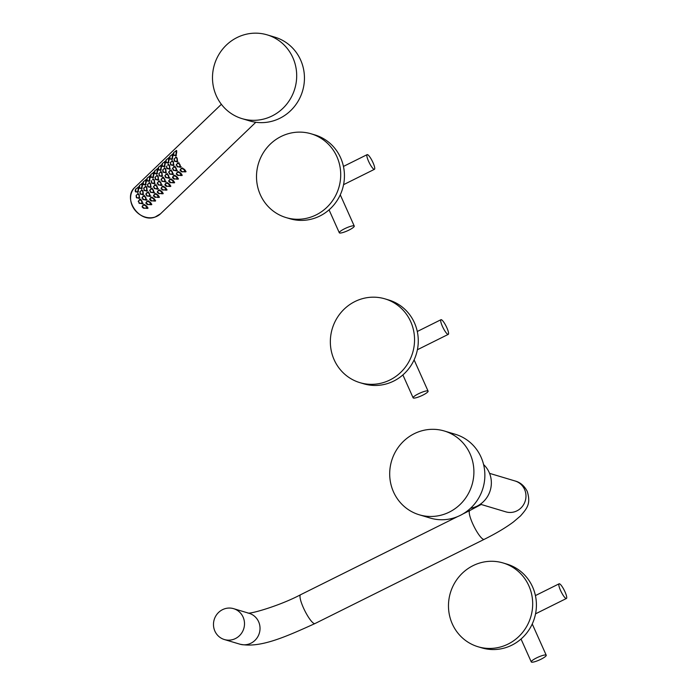 <?xml version="1.0" encoding="UTF-8"?>
<svg xmlns="http://www.w3.org/2000/svg" width="697" height="697" viewBox="0 0 697 697"><rect width="100%" height="100%" fill="white"/><g stroke="black" fill="none" stroke-linecap="round" stroke-linejoin="round"><path stroke-width="1.05" d="M233.617 608.673A16.109 15.456 -73.3 0 1 241.641 633.103A16.109 15.456 106.7 0 1 224.382 639.541A16.109 15.456 106.7 0 1 216.349 615.102A16.109 15.456 -73.3 0 1 233.617 608.673L249.143 613.316A16.109 15.456 106.7 0 1 258.622 621.733A16.109 15.456 106.7 0 1 256.165 639.079A16.109 15.456 106.7 0 1 239.907 644.185C260.051 648.384 285.491 636.892 314.957 623.571L484.188 539.356C495.985 533.493 505.726 527.69 513.436 521.957L520.511 515.928C527.402 508.017 530.948 503.539 527.228 491.341C524.283 485.774 520.232 482.324 515.074 480.982A16.109 15.456 -73.3 0 1 524.562 489.399A16.109 15.456 -73.3 0 1 522.105 506.745A16.109 15.456 -73.3 0 1 505.839 511.851L480.32 504.219M483.587 464.55A25.319 24.29 -73.3 0 1 489.146 472.392A25.319 24.29 106.7 0 1 470.51 508.296M481.043 457.127A43.728 41.959 106.7 0 1 474.369 504.219A43.728 41.959 106.7 0 1 430.232 518.063L419.272 514.787A43.728 41.959 106.7 0 1 393.517 491.943A43.728 41.959 -73.3 0 1 400.191 444.852A43.728 41.959 -73.3 0 1 444.329 430.999L455.289 434.275A43.728 41.959 -73.3 0 1 481.043 457.127M444.329 430.999A43.728 41.959 -73.3 0 1 470.074 453.843A43.728 41.959 106.7 0 1 463.409 500.934A43.728 41.959 106.7 0 1 419.272 514.787M503.112 562.967L506.841 564.082A43.728 41.959 -73.3 0 1 532.586 586.926A43.728 41.959 106.7 0 1 525.921 634.017A43.728 41.959 106.7 0 1 481.784 647.861L478.055 646.755A43.728 41.959 106.7 0 1 452.301 623.902A43.728 41.959 -73.3 0 1 458.974 576.811A43.728 41.959 -73.3 0 1 503.112 562.967A43.728 41.959 -73.3 0 1 528.857 585.811A43.728 41.959 106.7 0 1 522.192 632.902A43.728 41.959 106.7 0 1 478.055 646.755M564.979 591.797A8.19 1.716 -116.5 0 1 566.417 598.47A8.19 1.716 -116.5 0 1 560.554 590.472A8.19 1.716 63.5 0 1 559.116 583.798A8.19 1.716 63.5 0 1 564.979 591.797M531.576 662.15A8.19 1.542 -24.1 0 1 531.271 661.923A8.19 1.542 -24.1 0 1 537.317 657.541A8.19 1.542 -24.1 0 1 545.917 655.014A8.19 1.542 155.9 0 1 546.23 655.232A8.19 1.542 155.9 0 1 540.175 659.623A8.19 1.542 155.9 0 1 531.576 662.15M384.979 298.865L388.699 299.98A43.728 41.959 -73.3 0 1 414.454 322.824A43.728 41.959 106.7 0 1 407.78 369.915A43.728 41.959 106.7 0 1 363.642 383.768L359.913 382.653A43.728 41.959 106.7 0 1 334.168 359.809A43.728 41.959 -73.3 0 1 340.842 312.718A43.728 41.959 -73.3 0 1 384.979 298.865A43.728 41.959 -73.3 0 1 410.725 321.709A43.728 41.959 106.7 0 1 404.051 368.8A43.728 41.959 106.7 0 1 359.913 382.653M446.838 327.695A8.19 1.716 -116.5 0 1 448.276 334.368A8.19 1.716 -116.5 0 1 442.421 326.37A8.19 1.716 63.5 0 1 440.983 319.696A8.19 1.716 63.5 0 1 446.838 327.695M413.443 398.048A8.19 1.542 -24.1 0 1 413.129 397.83A8.19 1.542 -24.1 0 1 419.185 393.439A8.19 1.542 -24.1 0 1 427.784 390.912A8.19 1.542 155.9 0 1 428.089 391.139A8.19 1.542 155.9 0 1 422.042 395.521A8.19 1.542 155.9 0 1 413.443 398.048M311.141 133.807L314.87 134.913A43.728 41.959 -73.3 0 1 340.615 157.766A43.728 41.959 106.7 0 1 333.941 204.857A43.728 41.959 106.7 0 1 289.813 218.701L286.084 217.586A43.728 41.959 106.7 0 1 260.329 194.742A43.728 41.959 -73.3 0 1 267.003 147.651A43.728 41.959 -73.3 0 1 311.141 133.807A43.728 41.959 -73.3 0 1 336.886 156.651A43.728 41.959 106.7 0 1 330.221 203.742A43.728 41.959 106.7 0 1 286.084 217.586M373.008 162.636A8.19 1.716 -116.5 0 1 374.446 169.31A8.19 1.716 -116.5 0 1 368.582 161.312A8.19 1.716 63.5 0 1 367.145 154.638A8.19 1.716 63.5 0 1 373.008 162.636M339.605 232.99A8.19 1.542 -24.1 0 1 339.3 232.763A8.19 1.542 -24.1 0 1 345.346 228.381A8.19 1.542 -24.1 0 1 353.945 225.854A8.19 1.542 155.9 0 1 354.25 226.072A8.19 1.542 155.9 0 1 348.204 230.463A8.19 1.542 155.9 0 1 339.605 232.99M300.625 60.012A43.728 41.959 -73.3 0 0 274.871 37.168L267.125 34.85A43.728 41.959 -73.3 0 0 222.988 48.703A43.728 41.959 -73.3 0 0 216.314 95.794A43.728 41.959 106.7 0 0 242.059 118.638L249.814 120.956A43.728 41.959 106.7 0 0 293.951 107.103A43.728 41.959 106.7 0 0 300.625 60.012M242.059 118.638A43.728 41.959 106.7 0 0 286.197 104.785A43.728 41.959 106.7 0 0 292.871 57.694A43.728 41.959 -73.3 0 0 267.125 34.85M154.42 173.335L154.917 173.597L154.795 170.721M154.699 170.896L154.612 173.283L154.769 170.748C154.072 172.194 154.054 173.17 154.725 173.675L157.531 173.588M154.542 172.873L154.69 171.523M154.603 172.839L154.734 171.523M157.069 173.57L156.503 173.658C157.365 171.349 157.4 169.946 156.633 169.441L157.705 168.909M154.612 173.283L156.302 173.762M156.781 169.336L157.261 168.657C157.984 169.397 157.792 171.235 156.703 174.154L155.91 173.745M180.993 168.97L181.168 168.116C183.694 168.386 185.254 169.641 185.864 171.863L183.877 171.828M177.238 163.812L177.561 162.871C179.521 163.272 180.462 164.727 180.392 167.245L178.763 166.949M175.365 157.914L175.81 157.008C177.256 157.539 177.691 159.169 177.125 161.887L175.897 161.486M175.783 151.083L176.271 150.404C176.986 151.153 176.803 152.983 175.705 155.91L174.921 155.492M177.195 172.621L177.369 171.767C179.896 172.037 181.455 173.292 182.065 175.513L180.079 175.478M173.44 167.463L173.762 166.522C175.722 166.923 176.663 168.378 176.594 170.896L174.964 170.599M171.567 161.565L172.011 160.659C173.448 161.19 173.884 162.819 173.318 165.537L172.089 165.137M171.985 154.734L172.464 154.054C173.187 154.804 172.995 156.633 171.906 159.552L171.113 159.143M173.387 176.271L173.57 175.417C176.088 175.688 177.657 176.942 178.266 179.164L176.28 179.129M169.641 171.113L169.963 170.173C171.924 170.565 172.865 172.028 172.786 174.546L171.157 174.25M167.768 165.215L168.212 164.309C169.65 164.84 170.085 166.47 169.519 169.188L168.291 168.787M168.186 158.385L168.665 157.705C169.388 158.454 169.197 160.284 168.108 163.203L167.315 162.793M169.589 179.922L169.772 179.068C172.29 179.338 173.858 180.593 174.468 182.814L172.481 182.78M165.842 174.764L166.165 173.823C168.125 174.215 169.066 175.679 168.988 178.197L167.358 177.901M163.961 168.866L164.414 167.96C165.851 168.491 166.287 170.12 165.72 172.839L164.492 172.438M164.387 162.035L164.867 161.355C165.581 162.096 165.398 163.934 164.309 166.853L163.516 166.444M165.79 183.572L165.964 182.719C168.491 182.989 170.051 184.243 170.66 186.465L168.674 186.43M162.035 178.415L162.366 177.474C164.318 177.866 165.259 179.329 165.189 181.847L163.56 181.551M160.162 172.516L160.606 171.61C162.052 172.142 162.488 173.771 161.922 176.489L160.693 176.088M160.58 165.686L161.068 165.006C161.782 165.747 161.599 167.585 160.502 170.504L159.718 170.094M161.992 187.223L162.166 186.369C164.692 186.639 166.252 187.894 166.862 190.115L164.875 190.081M158.236 182.065L158.559 181.124C160.519 181.516 161.46 182.98 161.39 185.498L159.761 185.202M156.363 176.167L156.808 175.261C158.245 175.792 158.689 177.421 158.114 180.14L156.886 179.739M158.184 190.873L158.367 190.02C160.885 190.29 162.453 191.544 163.063 193.766L161.077 193.722M154.438 185.716L154.76 184.775C156.72 185.167 157.661 186.63 157.583 189.148L155.954 188.852M152.565 179.817L153.009 178.911C154.446 179.443 154.882 181.072 154.316 183.79L153.087 183.389M152.983 172.987L153.462 172.307C154.185 173.048 153.993 174.886 152.904 177.805L152.112 177.395M154.385 194.524L154.568 193.67C157.086 193.94 158.655 195.195 159.264 197.417L157.278 197.373M150.639 189.366L150.961 188.425C152.922 188.817 153.863 190.281 153.784 192.799L152.155 192.503M148.757 183.468L149.21 182.562C150.648 183.093 151.083 184.722 150.517 187.441L149.289 187.04M149.184 176.637L149.663 175.958C150.378 176.698 150.195 178.537 149.106 181.455L148.313 181.046M150.587 198.175L150.761 197.321C153.288 197.591 154.856 198.845 155.457 201.067L153.471 201.024M146.832 193.017L147.163 192.076C149.114 192.468 150.055 193.932 149.986 196.449L148.356 196.153M144.959 187.118L145.403 186.212C146.849 186.744 147.285 188.373 146.719 191.083L145.49 190.69M145.664 184.522L145.107 184.609C145.961 182.3 146.004 180.898 145.229 180.392L145.865 179.608C146.579 180.349 146.396 182.187 145.298 185.106L144.514 184.696M146.788 201.825L146.962 200.971C149.489 201.241 151.049 202.496 151.658 204.718L149.672 204.674M143.033 196.667L143.355 195.726C145.316 196.118 146.257 197.573 146.187 200.1L144.558 199.804M141.16 190.769L141.604 189.863C143.042 190.394 143.486 192.023 142.911 194.733L141.691 194.341M141.578 183.938L142.057 183.259C142.78 183.999 142.597 185.838 141.5 188.756L140.707 188.347M142.981 205.476L143.164 204.622C145.682 204.892 147.25 206.146 147.86 208.368L145.873 208.325M139.234 200.318L139.557 199.377C141.517 199.769 142.458 201.224 142.38 203.751L140.759 203.454M137.361 194.419L137.806 193.513C139.243 194.045 139.679 195.674 139.112 198.384L137.884 197.992M137.779 187.589L138.259 186.909C138.982 187.65 138.79 189.488 137.701 192.407L136.908 191.997M185.994 171.392L184.792 171.654C184.505 169.807 183.381 168.787 181.42 168.604L180.288 169.58L182.135 171.88L184.792 171.654L182.222 171.706L180.296 169.981L182.222 171.706M182.597 167.942L180.288 169.58M180.235 169.632L180.209 170.234M181.29 171.575L182.135 171.88C180.462 171.201 179.843 170.434 180.279 169.589L180.296 169.981M180.645 170.321L181.664 171.244L180.645 170.321M176.951 166.6L179.939 166.818C180.061 164.814 179.338 163.664 177.787 163.368L176.472 164.457M178.946 162.654L177.787 163.368M176.376 164.544L176.263 165.093M177.578 166.931L176.428 164.483L177.578 166.931M176.385 164.823L177.561 166.705L176.411 164.501M177.265 166.269L176.602 165.206L177.212 166.304M177.413 161.338L176.907 161.39C177.369 159.256 177.003 157.984 175.801 157.583L176.576 157.13M174.729 161.129L174.137 159.055L174.729 161.129L176.907 161.39L174.816 161.434L174.224 158.794M174.355 161.094L174.137 159.055M174.355 159.508L174.599 160.711L174.302 159.517M176.071 155.318L175.513 155.405C176.367 153.096 176.411 151.693 175.635 151.188L176.707 150.657M173.614 155.03L173.701 152.643L173.614 155.03L175.513 155.405L173.736 155.422L173.797 152.469M173.422 155.082L173.736 155.422C173.065 154.917 173.074 153.941 173.771 152.495L173.701 152.643M173.544 154.621L173.692 153.27M173.605 154.586L173.745 153.27M177.491 175.226L180.993 175.304C180.706 173.457 179.582 172.438 177.613 172.255L176.48 173.231C176.045 174.084 176.663 174.851 178.336 175.531L176.498 173.631M178.789 171.593L177.613 172.255M176.437 173.283L176.411 173.884M176.846 173.971L177.866 174.895L176.846 173.971M173.152 170.251L176.132 170.469C176.254 168.465 175.539 167.315 173.989 167.019L172.664 168.108M175.147 166.304L173.989 167.019M172.577 168.195L172.464 168.744M172.586 168.474L174.015 170.495L172.629 168.134M173.466 169.92L172.804 168.857L173.405 169.955M173.605 164.989L173.1 165.041C173.57 162.906 173.204 161.634 172.002 161.234L172.203 161.12M170.931 164.78L170.338 162.706L170.931 164.78L173.1 165.041L171.009 165.084L170.416 162.445L170.556 164.745M170.556 163.159L170.791 164.361L170.504 163.168M172.002 161.234L170.338 162.706M172.272 158.968L171.706 159.055C172.56 156.747 172.603 155.344 171.837 154.839L172.908 154.307M169.815 158.681L169.902 156.294L169.815 158.681L171.706 159.055L169.929 159.073L169.998 156.119C169.275 157.592 169.258 158.567 169.929 159.073L169.624 158.733M169.746 158.271L169.894 156.921M169.807 158.236L169.937 156.921M171.906 154.778L169.902 156.294M173.684 178.876L177.195 178.955C176.907 177.108 175.783 176.088 173.814 175.905L172.708 176.855M174.991 175.243L172.673 176.89L174.538 179.181C172.865 178.502 172.246 177.735 172.673 176.89L174.625 179.007L172.699 177.282M172.638 176.933L172.612 177.535M173.039 177.622L174.067 178.545L173.039 177.622M173.013 174.032L172.333 174.119C172.455 172.115 171.741 170.965 170.19 170.669L168.822 171.784L169.972 174.233L172.333 174.119L169.955 174.006L168.779 172.115L169.955 174.006M171.34 169.955L170.19 170.669M168.77 171.845L168.665 172.394M169.345 173.901L169.972 174.233L168.822 171.784M169.667 173.57L169.005 172.507L169.606 173.605M169.807 168.63L169.301 168.691C169.772 166.557 169.397 165.285 168.204 164.884L168.404 164.771M167.132 168.43L166.539 166.356L167.132 168.43L169.301 168.691L167.21 168.735L166.618 166.095M166.757 168.395L166.539 166.356M166.749 166.81L166.992 168.012L166.705 166.81M168.465 162.619L167.907 162.706C168.761 160.397 168.805 158.994 168.038 158.489L169.101 157.958M166.017 162.331L166.095 159.944L166.017 162.331L167.907 162.706L166.13 162.723L166.191 159.77M165.816 162.384L166.13 162.723C165.459 162.218 165.468 161.242 166.165 159.796L166.095 159.944M165.947 161.922L166.095 160.571M166.008 161.887L166.139 160.571M169.885 182.527L173.387 182.605C173.109 180.758 171.985 179.739 170.016 179.556L168.883 180.532C168.439 181.386 169.066 182.152 170.739 182.832L168.874 180.54L170.016 179.556M171.192 178.894L170.033 179.538M168.84 180.584L168.813 181.185M168.901 180.932L170.826 182.658L168.874 180.54M169.24 181.272L170.268 182.196L169.24 181.272M165.546 177.552L168.535 177.77C168.657 175.766 167.942 174.616 166.383 174.32L165.067 175.4M167.541 173.605L166.383 174.32M164.971 175.496L164.867 176.045M164.98 175.766L166.417 177.796L165.023 175.435M165.869 177.221L165.206 176.158L165.808 177.256M166.008 172.281L165.503 172.342C165.964 170.207 165.598 168.935 164.405 168.535L165.172 168.082M163.333 172.081L162.732 170.007L163.333 172.081L165.503 172.342L163.412 172.386L162.819 169.746M162.959 172.046L162.732 170.007M162.95 170.46L163.194 171.662L162.898 170.46M164.666 166.269L164.109 166.356C164.962 164.048 165.006 162.645 164.239 162.14L165.302 161.608M162.209 165.982L162.296 163.595L162.209 165.982L164.109 166.356L162.331 166.374L162.392 163.42M162.018 166.034L162.331 166.374C161.66 165.869 161.669 164.893 162.366 163.446L162.296 163.595M162.14 165.572L162.296 164.222M162.201 165.537L162.34 164.222M166.086 186.177L169.589 186.256C169.301 184.409 168.177 183.389 166.217 183.206L165.111 184.156M167.393 182.544L166.217 183.206M165.032 184.235L165.015 184.836M165.102 184.583L167.027 186.308L165.076 184.191C164.64 185.036 165.259 185.803 166.931 186.482L165.076 184.191L166.234 183.189M165.442 184.923L166.47 185.846L165.442 184.923M161.748 181.203L164.736 181.42C164.858 179.417 164.135 178.266 162.584 177.97L161.268 179.051M163.743 177.256L162.584 177.97M161.173 179.146L161.059 179.695M162.375 181.534L161.225 179.085L162.375 181.534M161.181 179.417L162.357 181.307L161.181 179.417L162.61 177.944M162.061 180.871L161.399 179.809L162.009 180.906M162.209 175.932L161.704 175.993C162.166 173.858 161.8 172.586 160.598 172.185L161.373 171.732M159.535 175.731L158.933 173.658L159.535 175.731L161.704 175.993L159.613 176.036L159.021 173.396M159.151 175.696L158.933 173.658M159.151 174.111L159.395 175.313L159.099 174.111M160.868 169.92L160.31 170.007C161.164 167.698 161.207 166.295 160.432 165.79L161.504 165.259M158.411 169.632L158.498 167.245L158.411 169.632L160.31 170.007L158.533 170.024L158.594 167.071M158.219 169.685L158.533 170.024C157.862 169.519 157.87 168.543 158.567 167.097L158.498 167.245M158.341 169.223L158.489 167.872M158.402 169.188L158.541 167.872M162.288 189.828L165.79 189.906C165.503 188.051 164.379 187.04 162.41 186.857L161.286 187.833C160.841 188.687 161.46 189.453 163.133 190.133L161.295 188.234M163.586 186.195L162.41 186.857M161.234 187.885L161.207 188.486M161.643 188.573L162.662 189.497L161.643 188.573M157.949 184.844L160.929 185.071C161.051 183.067 160.336 181.917 158.785 181.621L157.461 182.701M159.944 180.906L158.785 181.621M157.374 182.797L157.261 183.346M157.383 183.067L158.811 185.097L157.426 182.736M158.263 184.522L157.6 183.459L158.202 184.557M158.402 179.582L157.897 179.643C158.367 177.508 158.001 176.236 156.799 175.836L156.999 175.722M155.727 179.382L155.135 177.308L155.727 179.382L157.897 179.643L155.806 179.687L155.213 177.047M155.353 179.347L155.135 177.308M155.353 177.761L155.588 178.963L155.3 177.761M158.48 193.478L161.992 193.557C161.704 191.701 160.58 190.69 158.611 190.508L157.505 191.457M159.787 189.845L157.478 191.483C157.043 192.337 157.661 193.104 159.334 193.775L157.496 191.884M157.435 191.536L157.409 192.137M157.836 192.224L158.864 193.147L157.836 192.224M154.142 188.495L157.13 188.721C157.252 186.718 156.537 185.568 154.987 185.271L153.619 186.387L155.013 188.748L153.575 186.718M156.137 184.557L154.987 185.271M153.567 186.447L153.462 186.996M154.464 188.173L153.802 187.11L154.403 188.207M154.603 183.233L154.098 183.294C154.568 181.159 154.203 179.887 153 179.486L153.201 179.373M151.929 183.032L151.336 180.959L151.929 183.032L154.098 183.294L152.007 183.337L151.415 180.697M151.554 182.997L151.336 180.959M151.545 181.412L151.789 182.614L151.502 181.412M153.262 177.221L152.704 177.308C153.558 174.999 153.601 173.597 152.835 173.091L153.898 172.56M150.813 176.933L150.892 174.546L150.813 176.933L152.704 177.308L150.927 177.326L150.988 174.372M150.613 176.977L150.927 177.326C150.256 176.82 150.273 175.844 150.961 174.398L150.892 174.546M150.744 176.524L150.892 175.174M150.805 176.489L150.935 175.174M154.682 197.129L158.184 197.207C157.905 195.352 156.781 194.341 154.812 194.158L155.989 193.496M153.636 195.186L153.61 195.787M153.697 195.535L155.623 197.26L153.671 195.143C153.235 195.988 153.863 196.754 155.536 197.425L153.68 195.134M154.037 195.866L155.065 196.798L154.037 195.866M154.011 192.276L153.331 192.372C153.453 190.368 152.739 189.218 151.179 188.922L149.82 190.037L150.97 192.485L153.331 192.372L150.953 192.259L149.777 190.368L150.953 192.259M152.338 188.207L151.179 188.922M149.768 190.098L149.663 190.647M150.343 192.145L150.97 192.485L149.82 190.037M150.665 191.823L150.003 190.76L150.604 191.858M150.805 186.883L150.299 186.944C150.761 184.81 150.395 183.538 149.202 183.137L149.402 183.023M148.13 186.683L147.529 184.609L148.13 186.683L150.299 186.944L148.208 186.988L147.616 184.348M147.755 186.648L147.529 184.609M147.747 185.062L147.991 186.265L147.694 185.062M149.463 180.871L148.905 180.959C149.759 178.65 149.803 177.247 149.036 176.742L150.099 176.21M147.006 180.584L147.093 178.197L147.006 180.584L148.905 180.959L147.128 180.976L147.189 178.023M146.814 180.628L147.128 180.976C146.457 180.471 146.466 179.495 147.163 178.049L147.093 178.197M146.936 180.174L147.093 178.824M147.006 180.14L147.137 178.824M150.883 200.78L154.385 200.858C154.098 199.002 152.974 197.992 151.014 197.809L149.872 198.793L151.014 197.809M152.19 197.146L151.031 197.791M149.829 198.837L149.811 199.438M149.899 199.185L151.824 200.91L149.872 198.793C149.437 199.638 150.055 200.405 151.728 201.076L149.881 198.784M150.238 199.516L151.266 200.448L150.238 199.516M146.544 195.796L149.533 196.023C149.655 194.019 148.931 192.869 147.381 192.572L146.065 193.653M148.539 191.858L147.381 192.572M145.969 193.749L145.856 194.297M147.172 196.136L146.022 193.688L147.172 196.136M145.978 194.019L147.154 195.909L145.978 194.019L147.407 192.546M146.858 195.474L146.196 194.411L146.806 195.508M147.006 190.534L146.501 190.595C146.962 188.46 146.597 187.188 145.394 186.787L146.17 186.334M144.331 190.333L143.73 188.26L144.331 190.333L146.501 190.595L144.41 190.638L143.817 187.998L144.41 190.638L143.948 190.298M143.948 188.713L144.192 189.915L143.896 188.713M145.446 186.744L143.73 188.26M143.207 184.235L143.294 181.847L143.207 184.235L145.107 184.609L143.329 184.627L143.39 181.673M143.016 184.278L143.329 184.627C142.658 184.121 142.667 183.145 143.364 181.699L143.294 181.847M143.138 183.825L143.286 182.475M143.199 183.79L143.338 182.475M147.084 204.43L150.587 204.509C150.299 202.653 149.175 201.642 147.206 201.459L146.109 202.409M148.383 200.797L147.206 201.459M146.03 202.487L146.004 203.088M147.93 204.726L146.082 202.435C145.638 203.289 146.257 204.055 147.93 204.726M146.091 202.836L148.017 204.552L146.074 202.444M146.44 203.167L147.459 204.099L146.44 203.167M142.746 199.447L145.725 199.673C145.847 197.669 145.133 196.519 143.582 196.223L142.258 197.303M144.741 195.508L143.582 196.223M142.171 197.399L142.057 197.948M142.179 197.669L143.608 199.699L142.205 197.347L143.608 196.197M143.059 199.124L142.397 198.061L142.998 199.159M143.207 194.184L142.693 194.245C143.164 192.111 142.798 190.839 141.596 190.438L141.796 190.325M140.524 193.984L139.931 191.91L140.524 193.984L142.693 194.245L140.602 194.289L140.01 191.649M140.149 193.949L139.931 191.91M140.149 192.363L140.385 193.566L140.097 192.363M141.866 188.173L141.299 188.26C142.162 185.951 142.197 184.548 141.43 184.043L142.502 183.511M139.409 187.885L139.496 185.498L139.409 187.885L141.299 188.26L139.531 188.277L139.592 185.324M139.217 187.929L139.531 188.277C138.851 187.772 138.869 186.787 139.566 185.35L139.496 185.498M139.339 187.476L139.487 186.125M139.4 187.441L139.531 186.125M143.277 208.081L146.788 208.159C146.501 206.303 145.377 205.293 143.408 205.11L142.31 206.059M144.584 204.448L142.275 206.085C141.84 206.939 142.458 207.706 144.131 208.377L142.293 206.486M142.232 206.138L142.205 206.739M142.641 206.817L143.66 207.75L142.641 206.817M142.606 203.228L141.927 203.324C142.049 201.32 141.334 200.17 139.783 199.865L138.424 200.989L139.566 203.437L141.927 203.324L139.548 203.21L138.372 201.32L139.548 203.21M140.933 199.159L138.424 200.989M138.372 201.05L138.259 201.599M138.938 203.097L139.566 203.437L138.372 201.32M139.261 202.775L138.598 201.712L139.2 202.81M139.4 197.835L138.895 197.896C139.365 195.761 138.999 194.489 137.797 194.088L137.997 193.975M136.725 197.634L136.133 195.561L136.725 197.634L138.895 197.896L136.804 197.939L136.211 195.299M136.351 197.6L136.133 195.561M136.342 196.014L136.586 197.216L136.298 196.014M138.058 191.823L137.501 191.91C138.355 189.601 138.398 188.199 137.631 187.693L138.703 187.162M135.61 191.536L135.688 189.148L135.61 191.536L137.501 191.91L135.723 191.928L135.793 188.974M135.41 191.579L135.723 191.928C135.052 191.422 135.07 190.438 135.758 189L135.688 189.148M135.54 191.126L135.688 189.776M135.601 191.091L135.732 189.776M247.862 613.046C250.206 614.179 279.697 605.815 300.607 594.724A16.109 3.38 63.5 0 0 303.439 607.845A16.109 3.38 63.5 0 0 314.957 623.571M462.878 513.977L469.839 510.509A16.109 3.38 63.5 0 0 472.671 523.639A16.109 3.38 63.5 0 0 484.188 539.356M156.633 169.441L154.882 170.66M135.035 187.214C122.036 198.175 139.147 223.51 155.143 217.02L160.545 213.77A18.41 16.014 -133.8 0 1 155.178 217.002A18.41 16.014 -133.8 0 1 133.981 208.795A18.41 16.014 -133.8 0 1 135.035 187.214L221.376 104.297M182.387 168.082L181.638 168.482M180.61 166.731L177.561 166.705M178.545 162.915L177.97 163.255M176.585 157.147L176.001 157.47M175.801 157.583L174.285 158.75M175.635 151.188L173.884 152.408M182.196 175.043L178.423 175.356M178.58 171.732L177.84 172.133M176.811 170.382L173.762 170.356M174.738 166.566L174.172 166.905M171.837 154.839L170.085 156.058M178.397 178.693L174.625 179.007M174.781 175.383L174.041 175.783M170.939 170.216L170.364 170.556M168.779 172.115L170.216 170.643M168.038 158.489L166.287 159.709M174.599 182.344L170.826 182.658M170.983 179.033L170.234 179.434M169.214 177.683L166.156 177.657M167.141 173.867L166.566 174.206M165.18 168.099L164.605 168.421M164.405 168.535L162.88 169.702M164.239 162.14L162.488 163.359M170.791 185.994L167.027 186.308M167.184 182.684L166.435 183.084M165.407 181.325L162.357 181.307M163.342 177.517L162.767 177.857M161.382 171.75L160.798 172.072M160.598 172.185L159.082 173.353M160.432 165.79L158.681 167.01M166.992 189.645L163.22 189.959M163.377 186.334L162.636 186.735M161.608 184.975L158.559 184.958M159.535 181.168L158.968 181.508M156.799 175.836L155.283 177.003M163.194 193.296L159.421 193.609M159.578 189.985L158.838 190.386M157.81 188.626L154.751 188.608M155.736 184.818L155.161 185.158M152.835 173.091L151.083 174.311M159.395 196.946L155.623 197.26M155.78 193.635L155.03 194.036M151.937 188.469L151.362 188.809M149.777 190.368L151.214 188.896M149.202 183.137L147.677 184.304M149.036 176.742L147.285 177.962M155.597 200.597L151.824 200.91M151.981 197.286L151.232 197.687M150.203 195.927L147.154 195.909M148.139 192.119L147.564 192.459M146.178 186.352L145.595 186.674M145.394 186.787L143.878 187.955M145.229 180.392L143.477 181.612M151.789 204.247L148.017 204.552M148.173 200.936L147.433 201.337M146.405 199.577L143.355 199.56M144.331 195.77L143.765 196.11M141.596 190.438L140.08 191.605M141.43 184.043L139.679 185.263M147.991 207.898L144.218 208.203M144.375 204.587L143.634 204.988M140.533 199.42L139.958 199.76M137.797 194.088L136.272 195.256M137.631 187.693L135.88 188.913M224.382 639.541L239.907 644.185M300.607 594.724L457.633 516.582M469.839 510.509L481.191 504.48M489.555 473.35L515.074 480.982M535.54 613.83L566.417 598.47M535.418 595.587L559.116 583.798M521.025 639.027L531.271 661.923M532.247 623.981L546.23 655.232M417.407 349.737L448.276 334.368M417.285 331.493L440.983 319.696M402.883 374.925L413.129 397.83M414.114 359.887L428.089 391.139M343.569 184.67L374.446 169.31M343.447 166.426L367.145 154.638M329.054 209.867L339.3 232.763M340.275 194.82L354.25 226.072M156.703 169.38L154.839 170.687M160.545 213.77L255.825 122.263M186.012 171.471L184.513 171.793M181.264 166.749L179.652 166.958M176.446 164.466L177.813 163.342M176.646 161.512L177.892 161.39M175.853 157.548L174.25 158.768M175.304 155.518L176.533 155.335M175.705 151.127L173.841 152.434M182.205 175.121L180.715 175.444M177.639 172.237L176.472 173.239M177.456 170.399L175.853 170.608M172.647 168.116L174.015 166.992M172.847 165.163L174.093 165.041M172.046 161.199L170.399 162.462M171.506 159.169L172.734 158.986M178.406 178.772L176.916 179.094M173.658 174.05L172.046 174.259M169.049 168.813L170.286 168.691M167.707 162.819L168.935 162.636M168.099 158.428L166.243 159.735M174.607 182.422L173.109 182.745M169.859 177.7L168.247 177.909M165.041 175.417L166.417 174.294M165.25 172.464L166.487 172.333M164.448 168.5L162.845 169.72M163.908 166.47L165.137 166.287M164.3 162.079L162.436 163.386M170.809 186.073L169.31 186.395M166.06 181.351L164.448 181.56M161.443 176.114L162.689 175.984M160.65 172.15L159.047 173.37M160.101 170.12L161.329 169.937M160.502 165.729L158.637 167.036M167.001 189.723L165.511 190.046M162.436 186.84L161.268 187.841M162.253 185.001L160.65 185.202M157.444 182.719L158.811 181.595M157.644 179.765L158.89 179.634M156.842 175.801L155.248 177.021M163.203 193.374L161.713 193.696M158.454 188.652L156.842 188.852M155.013 185.245L153.61 186.404M153.845 183.416L155.091 183.285M152.504 177.413L153.732 177.238M152.904 173.03L151.04 174.337M159.404 197.024L157.905 197.347M154.656 192.302L153.044 192.503M150.047 187.066L151.284 186.935M149.245 183.102L147.642 184.322M148.705 181.063L149.933 180.889M149.097 176.681L147.233 177.988M155.605 200.675L154.107 200.997M150.857 195.944L149.245 196.153M146.239 190.717L147.485 190.586M145.351 180.305L146.3 179.861M144.898 184.714L146.135 184.539M145.298 180.331L143.434 181.638M151.798 204.326L150.308 204.639M146.091 202.418L147.233 201.442M147.05 199.595L145.446 199.804M142.441 194.367L143.687 194.236M141.648 190.394L140.045 191.623M141.099 188.364L142.327 188.19M141.5 183.982L139.635 185.289M147.999 207.976L146.509 208.29M143.251 203.245L141.639 203.454M138.642 198.018L139.888 197.887M137.84 194.045L136.246 195.273M137.3 192.015L138.529 191.841M137.701 187.632L135.837 188.939"/></g></svg>
